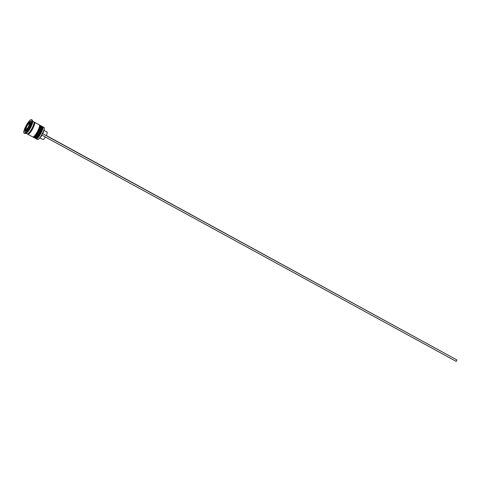 <?xml version="1.0" encoding="UTF-8"?>
<svg xmlns="http://www.w3.org/2000/svg" width="481" height="481" viewBox="0 0 481 481"><rect width="100%" height="100%" fill="white"/><g stroke="black" fill="none" stroke-linecap="round" stroke-linejoin="round"><path stroke-width="0.72" d="M27.477 128.667L29.497 124.988L29.804 122.715L28.09 124.122L26.07 127.802L25.764 130.074L27.477 128.667M27.375 128.71L29.419 124.85L28.09 124.122L27.784 124.561A3.962 0.896 -61.4 0 0 26.966 125.896A3.962 0.896 -61.4 0 0 26.275 127.303L25.98 128.06A3.962 0.896 -61.4 0 0 25.746 129.756M44.258 127.88A6.71 1.521 118.6 0 1 44.294 127.976A6.71 1.521 118.6 0 1 42.148 134.337A6.71 1.521 118.6 0 1 38.035 139.43A6.71 1.521 118.6 0 1 37.939 139.454M36.183 138.811L37.422 139.484A6.866 1.557 -61.4 0 0 37.831 139.496A6.866 1.557 -61.4 0 0 42.039 134.277A6.866 1.557 -61.4 0 0 44.234 127.772A6.866 1.557 -61.4 0 0 44.011 127.429L42.767 126.75A6.866 1.557 118.6 0 1 40.801 133.598A6.866 1.557 118.6 0 1 36.183 138.811A6.866 1.557 118.6 0 1 35.955 138.468L35.943 138.438M40.26 125.619L40.284 125.613A6.866 1.557 118.6 0 1 40.693 125.619A6.866 1.557 118.6 0 1 38.727 132.467A6.866 1.557 118.6 0 1 34.109 137.674A6.866 1.557 118.6 0 1 33.88 137.338L33.874 137.307M24.05 133.105L24.741 133.484A7.678 1.738 -61.4 0 0 25.198 133.49L26.227 133.159A6.866 1.557 -61.4 0 0 30.435 127.94A6.866 1.557 -61.4 0 0 32.63 121.428L32.353 120.382A7.678 1.738 -61.4 0 0 32.101 120.003L31.409 119.631A7.678 1.738 -61.4 0 0 26.251 125.451A7.678 1.738 -61.4 0 0 24.05 133.105A7.678 1.738 -61.4 0 0 29.215 127.285A7.678 1.738 -61.4 0 0 31.409 119.631M25.198 133.49A7.678 1.738 -61.4 0 0 29.9 127.657A7.678 1.738 -61.4 0 0 32.353 120.382M34.109 137.674L34.8 138.053A6.866 1.557 -61.4 0 0 39.418 132.846A6.866 1.557 -61.4 0 0 41.384 125.998L40.693 125.619M27.651 133.898A6.866 1.557 -61.4 0 0 27.892 134.283L32.726 136.923A6.866 1.557 -61.4 0 0 37.344 131.716A6.866 1.557 -61.4 0 0 39.31 124.868L34.476 122.222A6.866 1.557 -61.4 0 0 34.025 122.228M27.892 134.283A6.866 1.557 -61.4 0 0 32.51 129.07A6.866 1.557 -61.4 0 0 34.476 122.222M25.98 133.237L27.201 133.904A6.866 1.557 -61.4 0 0 31.818 128.698A6.866 1.557 -61.4 0 0 33.784 121.849L32.564 121.182M40.176 137.416A4.281 0.968 -61.4 0 0 41.955 135.143M39.827 137.855L42.947 139.556A4.281 0.968 -61.4 0 0 45.406 137.031M25.252 128.397L24.808 131.68L27.285 129.648L30.207 124.332L30.652 121.05L28.175 123.082L25.252 128.397L25.764 128.674M42.328 126.75L42.358 126.743A6.866 1.557 118.6 0 1 42.767 126.75M28.698 123.364L28.175 123.082M27.399 128.523L26.07 127.802M29.533 122.865A3.962 0.896 -61.4 0 0 28.259 123.912L28.09 124.122M42.214 133.423L42.749 133.706A4.281 0.968 -61.4 0 0 43.753 130.862M42.749 133.706L46.2 135.594A4.281 0.968 -61.4 0 0 47.054 132.041L43.933 130.333M41.751 135.035L456.174 361.369L456.95 359.956L42.532 133.616M46.26 135.474L456.95 359.956M42.208 127.02A6.385 1.449 118.6 0 1 40.29 133.315A6.385 1.449 118.6 0 1 36.105 138.191M35.287 138.312A6.866 1.557 -61.4 0 0 35.353 138.354A6.866 1.557 -61.4 0 0 39.971 133.147A6.866 1.557 -61.4 0 0 41.937 126.299A6.866 1.557 -61.4 0 0 41.865 126.269M35.215 138.281L35.353 138.354C35.943 138.011 35.726 140.494 40.302 133.321C44.054 125.192 41.901 127.074 41.937 126.299L41.799 126.22A6.866 1.557 118.6 0 1 39.833 133.069A6.866 1.557 118.6 0 1 35.215 138.281L34.987 138.101M40.133 125.89A6.385 1.449 118.6 0 1 38.215 132.185A6.385 1.449 118.6 0 1 34.037 137.061M33.213 137.175A6.866 1.557 -61.4 0 0 33.279 137.223A6.866 1.557 -61.4 0 0 37.897 132.016A6.866 1.557 -61.4 0 0 39.863 125.168A6.866 1.557 -61.4 0 0 39.791 125.138M33.141 137.145L33.279 137.223C33.868 136.881 33.652 139.364 38.227 132.191C41.985 124.062 39.833 125.944 39.863 125.168L39.725 125.09A6.866 1.557 118.6 0 1 37.758 131.938A6.866 1.557 118.6 0 1 33.141 137.145L32.918 136.965M26.233 130.513A4.443 1.01 118.6 0 1 26.016 130.495C25.469 130.748 25.469 129.882 26.016 127.904M27.676 128.174A3.962 0.896 -61.4 0 0 28.493 126.84A3.962 0.896 -61.4 0 0 29.185 125.427M25.926 129.864A3.962 0.896 -61.4 0 0 27.201 128.818M34.037 122.288A6.788 1.539 118.6 0 1 32.492 129.064A6.788 1.539 118.6 0 1 27.706 133.874M29.485 124.669A3.962 0.896 -61.4 0 0 29.714 122.974M26.148 127.561L27.934 124.314M30.273 122.691C30.177 122.126 29.467 122.571 28.145 124.026"/></g></svg>
